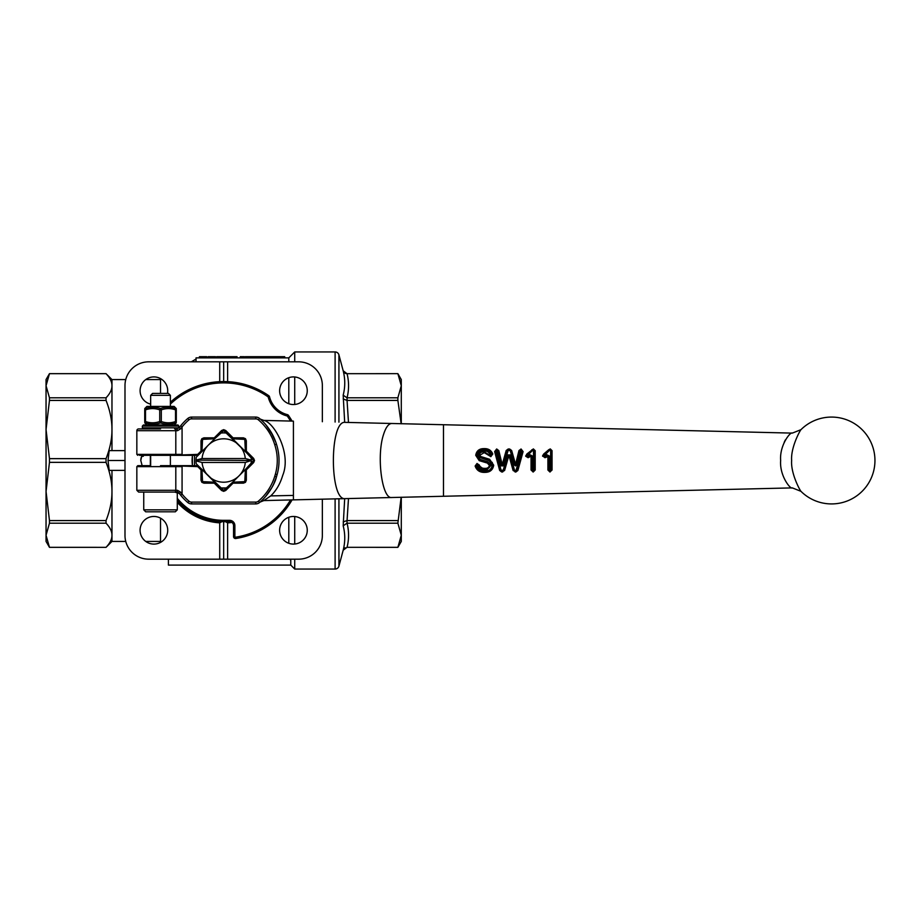 <?xml version="1.0" encoding="UTF-8"?>
<svg xmlns="http://www.w3.org/2000/svg" width="921" height="921" viewBox="0 0 921 921"><rect width="100%" height="100%" fill="white"/><g stroke="black" fill="none" stroke-linecap="round" stroke-linejoin="round"><path stroke-width="1.38" d="M258.732 356.68L279.397 356.68L279.397 357.878M279.397 356.68L283.288 356.68L283.288 357.878M245.297 357.878L245.297 356.68L258.329 356.68L258.329 357.878M258.007 356.68L258.007 357.878M283.288 356.68L283.392 357.878M283.392 356.68L284.693 356.68L284.693 357.878M256.591 356.68L256.591 357.878M256.418 356.68L256.418 357.878M252.734 356.68L252.734 357.878M250.869 456.989L223.676 430.614L214.674 438.787L202.539 439.363L201.964 451.509L198.142 455.331L139.474 455.331M247.876 454.007L251.111 457.23A27.63 27.63 0 0 1 251.295 460.109L251.111 463.77L247.876 466.993M217.183 436.289L220.407 433.066L223.676 432.87L226.934 433.066L230.169 436.289M199.466 466.993L223.676 490.386L232.668 482.213L244.802 481.637L245.377 469.491L253.551 460.5L245.377 451.509L244.802 439.363L232.668 438.787L233.059 437.832L243.409 437.832L245.481 438.695L246.333 440.768L246.333 451.106L253.655 458.428L254.518 460.5L253.655 462.572L246.333 469.894L246.333 480.232L245.481 482.305L243.409 483.168L233.059 483.168L225.749 490.479L223.676 491.342L221.604 490.479L214.282 483.168L203.932 483.168L201.86 482.305L201.008 480.232L201.008 469.894L197.75 466.625L198.142 465.669L201.964 469.491L202.539 481.637L214.674 482.213L214.282 483.168M230.169 484.711L239.023 475.846A21.713 21.713 0 0 1 208.319 475.846L196.231 463.77A27.63 27.63 0 0 1 196.046 460.891L196.231 457.23L199.466 454.007M196.357 457.115L196.231 457.23A27.63 27.63 0 0 0 196.046 460.109L202.056 458.531A21.713 21.713 0 0 1 239.023 445.154L226.934 433.066A27.63 27.63 0 0 0 220.407 433.066L196.288 457.173M196.046 460.109L251.306 460.5L245.285 462.469L202.056 462.469A21.713 21.713 0 0 0 208.319 475.846L220.407 487.934A27.63 27.63 0 0 0 226.934 487.934L220.407 487.934L217.183 484.711M227.176 487.693L228.431 486.438M220.165 433.307L218.91 434.562M49.469 373.661L106.042 373.661L49.469 373.661L46.05 379.579L46.05 385.738L49.469 397.803L106.042 397.803L106.042 400.416L49.469 400.416L49.469 397.803M49.469 523.197L49.469 520.584L106.042 520.584L106.042 523.197L49.469 523.197L46.05 535.262L46.05 541.421L49.469 547.339L106.042 547.339L49.469 547.316L46.05 535.262L46.05 385.738L49.469 373.684L46.05 385.738M124.991 470.366L109.173 470.366L108.022 460.5L109.173 450.634L124.991 450.634M111.971 450.634L111.971 429.531C111.982 438.903 110.013 448.608 106.042 458.646L106.042 462.354L49.469 462.354L46.05 491.469L49.469 520.584M231.908 522.426A62.478 62.478 0 0 1 227.614 522.852L227.614 559.174L219.728 559.174L219.728 522.852L221.961 521.654M219.728 522.852A62.478 62.478 0 0 1 177.293 502.359M168.416 559.174L168.416 565.103L290.771 565.103L294.72 569.051L294.72 559.174M294.72 544.035L294.72 516.52M145.725 541.421L160.519 541.421L160.519 518.155M167.714 530.277A13.815 13.815 0 0 1 153.899 544.092A13.815 13.815 0 0 1 140.084 530.277A13.815 13.815 0 0 1 153.899 516.462A13.815 13.815 0 0 1 167.714 530.277M307.257 530.277A13.815 13.815 0 0 1 293.442 544.092A13.815 13.815 0 0 1 279.627 530.277A13.815 13.815 0 0 1 293.442 516.462A13.815 13.815 0 0 1 307.257 530.277M150.653 404.146A13.815 13.815 0 0 1 153.899 376.908A13.815 13.815 0 0 1 167.449 393.394M307.257 390.723A13.815 13.815 0 0 1 293.442 404.538A13.815 13.815 0 0 1 279.627 390.723A13.815 13.815 0 0 1 293.442 376.908A13.815 13.815 0 0 1 307.257 390.723M219.728 559.174L148.672 559.174A23.681 23.681 0 0 1 124.991 535.492L124.991 385.508A23.681 23.681 0 0 1 148.672 361.826L227.614 361.826L227.614 381.651M227.614 361.826L298.669 361.826A23.681 23.681 0 0 1 322.35 385.508L322.35 421.737M322.35 499.263L322.35 535.492A23.681 23.681 0 0 1 298.669 559.174L227.614 559.174M49.469 462.354L49.469 458.646L106.042 458.646M401.291 497.225L401.291 541.421L397.872 547.339L401.291 535.262L397.872 523.197L401.153 497.225M401.291 423.787L401.291 385.738L397.872 373.684L401.291 385.738L401.291 379.579L397.872 373.661L346.849 373.684M335.106 422.06L335.106 351.949A3.949 3.949 0 0 1 338.928 354.884L343.176 370.772L346.987 373.661A3.949 3.949 0 0 1 343.176 370.737C345.271 378.992 345.271 387.119 343.176 395.178L344.684 422.348M344.684 498.652L343.176 525.822C345.271 533.869 345.271 542.009 343.176 550.228L343.383 549.618M344.097 548.559L345.122 547.776M397.872 547.339L346.987 547.316L343.176 550.228L346.987 547.316L397.872 547.316L347.056 547.316C349.059 539.28 349.059 531.233 347.056 523.197L397.872 523.197M347.056 523.197L346.987 520.584L343.188 521.896M343.176 550.228L338.928 566.116A3.949 3.949 0 0 1 335.106 569.051L294.72 569.051M251.295 460.891A27.63 27.63 0 0 1 251.111 463.77L251.053 463.827M202.056 458.531L245.285 458.531A21.713 21.713 0 0 0 239.023 445.154L251.053 457.173M228.431 434.562L227.176 433.307L228.431 434.562M226.992 433.123L225.069 431.189L225.749 430.521L233.059 437.832M222.352 431.12L220.349 433.123M201.964 451.509L201.008 451.106L201.008 440.768L201.86 438.695L203.932 437.832L214.282 437.832L214.674 438.787L218.899 434.574L196.472 456.989M220.349 487.877L223.676 490.386L226.992 487.877M233.059 483.168L232.668 482.213L228.443 486.426L249.603 465.266L245.377 469.491L246.333 469.894M245.285 462.469A21.713 21.713 0 0 1 239.023 475.846L252.976 461.893L253.655 462.572M196.472 464.011L197.739 465.266M218.91 486.438L220.165 487.693L218.91 486.438M192.524 455.331A31.579 31.579 0 0 0 192.524 465.669A31.579 31.579 0 0 1 192.524 455.331M202.056 462.469L196.046 460.891M245.285 458.531L251.295 460.109M348.483 422.451L347.056 400.416L397.872 400.416L397.872 397.803L347.056 397.803C349.059 389.767 349.059 381.72 347.056 373.684L397.872 373.661M347.056 400.416L347.056 397.803M401.153 423.775L397.872 400.416M397.872 397.803L401.291 385.738M397.872 520.584L347.056 520.584L348.483 498.56M343.176 398.931L346.987 400.416M346.987 397.803L343.176 395.178M343.176 525.822L346.987 523.197M106.042 523.197C110.013 527.353 111.982 531.371 111.971 535.262C111.982 539.142 110.013 543.16 106.042 547.316M49.469 400.416L46.05 429.531L49.469 458.646M290.771 565.103L290.771 560.221L289.781 559.174M288.803 543.286L288.803 517.268M294.72 404.48L294.72 376.965M294.72 361.826L294.72 351.949L335.106 351.949M288.803 403.732L288.803 377.714M142.248 465.669A9.866 9.866 0 0 1 142.099 465.439L140.786 460.5A9.866 9.866 0 0 1 142.248 455.331M225.426 521.677L227.614 522.852M160.519 393.394L160.519 379.579L161.359 379.095M106.042 400.416C110.013 410.455 111.982 420.16 111.971 429.531L111.971 379.579L125.74 379.579M125.74 541.421L111.971 541.421L111.971 470.366M108.022 460.5L124.991 460.5M196.046 361.826L196.046 357.878L288.803 357.878L288.803 361.826M206.741 356.692L206.5 357.878M216.711 357.878L216.711 356.692L227.924 356.692L227.924 357.878M227.901 356.692L227.901 357.878M226.796 356.692L226.796 357.878M241.118 357.878L241.118 356.692L240.254 356.692L240.254 357.878M241.118 356.692L244.318 356.692L244.318 357.878M208.123 357.878L208.123 356.692L208.192 357.878L208.204 356.692L215.502 356.692L215.341 357.878M215.249 356.692L215.249 357.878M199.431 357.878L199.431 356.692L206.5 356.692M205.429 356.692L205.429 357.878M199.938 356.692L199.938 357.878M227.924 356.692L237.054 356.692L237.054 357.878M225.933 356.692L225.933 357.878M224.436 356.692L224.436 357.878M218.622 356.692L218.622 357.878M217.218 356.692L217.218 357.878M219.728 381.651L219.728 361.826M223.676 361.826L223.676 381.559M177.293 498.319A59.842 59.842 0 0 0 223.676 520.342L229.594 520.342A5.284 5.284 0 0 1 234.878 525.626L234.878 536.552A0.633 0.633 0 0 0 235.615 537.185L235.822 538.509A78.941 78.941 0 0 0 292.072 499.907A78.941 78.941 0 0 1 235.822 538.509A1.969 1.969 0 0 1 233.543 536.552L233.543 525.626A3.949 3.949 0 0 0 229.594 521.677L223.676 521.677L223.676 559.174M106.042 462.354C110.013 472.392 111.982 482.097 111.971 491.469C111.982 500.84 110.013 510.545 106.042 520.584M49.469 373.684L106.042 373.684C110.013 377.84 111.982 381.858 111.971 385.738C111.982 389.629 110.013 393.647 106.042 397.803M192.408 465.669L192.408 455.331M170.385 402.258A78.941 78.941 0 0 1 268.759 395.696A1.969 1.969 0 0 1 269.542 396.836A24.671 24.671 0 0 0 287.34 414.623A1.969 1.969 0 0 1 288.469 415.406A78.941 78.941 0 0 1 292.072 421.093A78.941 78.941 0 0 0 288.469 415.406L287.375 416.177A0.633 0.633 0 0 0 287.007 415.924A26.007 26.007 0 0 1 268.253 397.17A0.633 0.633 0 0 0 267.999 396.801A77.606 77.606 0 0 0 170.385 404.077M223.676 521.677A61.177 61.177 0 0 1 177.293 500.402A61.177 61.177 0 0 0 223.676 521.677L223.676 520.342M160.519 424.972L143.457 424.972L177.569 424.972L174.138 424.972L176.302 422.808M175.197 455.331A0.956 0.622 -90 0 0 175.807 454.375L175.807 430.717L136.838 430.717A1.796 1.796 0 0 1 138.634 428.921L160.519 428.921M178.674 426.078L142.364 426.078L142.364 427.828L178.674 427.828L178.674 426.078A1.105 1.105 0 0 0 177.569 424.972M144.724 408.59L146.9 406.426L174.138 406.426L176.302 408.59M144.724 409.857L144.735 409.857A1.577 1.508 180 0 1 145.622 408.487C145.483 406.829 145.483 406.829 145.622 408.487C145.483 406.829 145.483 406.829 145.622 408.487C150.514 406.829 155.476 406.829 160.519 408.487C165.538 406.829 170.5 406.829 175.416 408.487C175.543 406.829 175.543 406.829 175.416 408.487A1.577 0.76 108.4 0 1 175.52 409.857C170.776 408.187 166.033 408.187 161.302 409.857L161.302 421.542A1.577 0.76 108.4 0 1 160.519 422.912C155.499 424.569 150.526 424.569 145.622 422.912C145.483 424.569 145.483 424.569 145.622 422.912A1.577 1.508 0 0 1 144.724 421.542C144.724 423.211 144.724 423.211 144.724 421.542L144.724 409.857C144.724 408.187 144.724 408.187 144.724 409.857L145.518 409.857L145.518 421.542C150.261 423.211 155.004 423.211 159.724 421.542A1.577 0.76 71.6 0 0 160.519 422.912C165.561 424.569 170.523 424.569 175.416 422.912C175.543 424.569 175.543 424.569 175.416 422.912C175.543 424.569 175.543 424.569 175.416 422.912A1.577 1.508 0 0 0 176.302 421.542C176.302 423.211 176.302 423.211 176.302 421.542L176.302 409.857C176.302 408.187 176.302 408.187 176.302 409.857L175.52 409.857L175.52 421.542A1.577 0.76 71.6 0 1 175.416 422.912M144.724 421.542L145.518 421.542A1.577 0.76 108.4 0 0 145.622 422.912M145.622 408.487A1.577 0.76 71.6 0 0 145.518 409.857C150.25 408.187 154.981 408.187 159.724 409.857L161.302 409.857A1.577 0.76 71.6 0 0 160.519 408.487A1.577 0.76 108.4 0 0 159.724 409.857L159.724 421.542L161.302 421.542C166.056 423.211 170.788 423.211 175.52 421.542L176.291 421.542M175.416 408.487A1.577 1.508 0 0 1 176.302 409.857M143.745 509.843L145.714 511.811L175.324 511.811L177.293 509.843L143.745 509.843L143.745 492.079L160.519 492.079M159.218 511.811L161.808 511.811M170.385 395.339L168.451 393.394L152.587 393.394L150.653 395.339L170.385 395.339L170.385 406.426M150.653 465.669L150.653 455.331M150.653 406.426L150.653 395.339M260.528 419.32L263.418 422.106M265.973 424.949L273.077 435.748M270.866 431.753L275.897 442.425M269.059 428.979L268.207 427.781M267.458 426.791L265.19 424.028M263.659 422.359L263.038 421.714M150.25 455.331L160.519 455.331M136.838 466.625L136.838 490.283L175.807 490.283L175.807 466.625L136.838 466.625L137.793 465.669L150.25 465.669M170.776 455.331L197.75 454.375L201.008 451.106M160.519 465.669L198.142 465.669L201.964 469.491L201.008 469.894M197.75 466.625L170.776 465.669M180.965 492.378L179.307 493.449A3.396 3.396 0 0 0 177.293 492.148A3.396 3.396 0 0 1 179.307 493.449A55.26 55.26 0 0 0 180.677 495.21L179.307 493.449L174.645 492.079A1.796 1.163 90 0 0 175.807 490.283L177.442 490.283L180.965 492.378L182.07 494.082A53.464 53.464 0 0 0 188.955 501.151A4.041 4.041 0 0 0 191.58 502.118L255.762 502.118A4.041 4.041 0 0 0 258.398 501.151A53.464 53.464 0 0 0 274.746 476.295L275.391 474.142C278.096 464.299 277.889 454.49 274.746 444.728L276.473 444.198C279.65 454.26 279.869 464.403 277.117 474.626L276.473 476.825C273.859 487.969 262.773 500.253 260.102 502.06L263.855 500.587L270.751 495.889C276.196 490.709 280.203 483.836 282.759 475.271C291.704 453.397 274.078 422.29 263.867 420.413L293.419 421.127L293.419 499.873L345.156 498.629C329.465 500.989 329.453 420.011 345.156 422.371L391.989 423.499M214.282 437.832L221.604 430.521L223.676 429.658L225.749 430.521M274.757 444.728A53.464 53.464 0 0 0 258.398 419.849A4.041 4.041 0 0 0 255.762 418.882L191.58 418.882A4.041 4.041 0 0 0 188.955 419.849A53.464 53.464 0 0 0 182.07 426.918L180.965 428.622L179.307 427.551L180.677 425.79A55.26 55.26 0 0 0 179.307 427.551A3.396 3.396 0 0 1 178.743 428.15A3.396 3.396 0 0 0 179.307 427.551L176.579 428.921A1.796 0.863 -90 0 1 177.442 430.717L175.807 430.717A1.796 1.163 90 0 0 174.645 428.921M531.049 456.114L531.797 456.079L530.519 455.423L527.802 457.012L526.467 456.194L532.476 450.058L533.443 449.575L534.468 450.588L534.468 470.113L533.213 471.368L531.797 470.113L531.797 456.079L532.511 456.045L532.511 470.194L531.049 470.032L531.049 456.114L528.124 457.702L525.718 456.229L526.812 454.065L533.34 448.93L535.205 450.68L533.443 449.575L527.18 455.78L527.491 456.356L530.128 454.801L532.511 456.045M531.831 449.77L533.075 450.346M530.093 452.718L527.157 454.675L527.491 455.262M526.812 454.065L526.467 455.814L527.18 455.78M533.766 450.507L534.468 450.588L534.468 470.113L533.766 470.194L533.455 450.196M532.511 470.194L533.766 470.194M528.124 457.702L527.802 457.012L530.519 455.423L530.128 454.801M549.941 450.346L549.33 450.058L550.298 449.575L551.322 450.588L551.322 470.113L550.067 471.368L548.663 470.113L549.918 470.746L551.322 470.113L551.322 450.588L550.298 449.575L544.046 455.78L544.357 456.356L546.982 454.801L549.365 456.045L549.365 470.194M552.059 450.68L552.059 470.032L549.906 472.001L547.903 470.032L548.663 470.113L548.663 456.079L547.385 455.423L544.656 457.012L543.332 455.814L549.33 450.058L548.686 449.77L550.298 448.93L552.059 450.68L550.309 450.196M546.959 452.718L544.023 454.675L544.357 455.262M543.332 455.814L542.584 455.849L543.666 454.065L543.332 455.814L544.046 455.78M549.365 456.045L544.979 457.702L544.656 457.012L547.385 455.423L546.982 454.801M550.631 470.194L550.631 450.507M492.102 454.79L490.778 455.883L484.262 451.808C481.372 451.681 479.703 452.764 479.242 455.066L480.094 457L489.27 459.924L492.965 465.22C492.067 469.664 489.396 471.828 484.941 471.725C480.52 472.036 477.492 470.101 475.858 465.911L477.17 464.253L483.594 469.088L484.803 469.157L486.933 468.916L490.202 465.473L487.646 462.411L479.565 459.982L476.479 455.262C477.389 451.071 479.933 449.068 484.147 449.275C487.865 449.034 490.513 450.657 492.079 454.157L491.411 454.295C490.076 451.175 487.658 449.713 484.147 449.897C480.232 449.759 477.907 451.532 477.193 455.227L479.887 459.349L487.911 461.766L487.382 463.09L479.208 460.638L475.731 455.308C476.514 450.783 479.323 448.55 484.135 448.631C488.36 448.469 491.238 450.265 492.781 454.007L490.835 456.655L484.25 452.614L479.979 455.112L480.578 456.482L489.581 459.268L493.702 465.186C492.885 469.952 489.972 472.346 484.93 472.369C479.991 472.6 476.721 470.481 475.132 466.026L476.997 463.493L479.311 465.024C480.29 467.373 482.12 468.478 484.803 468.352C487.244 468.547 488.798 467.569 489.442 465.439L487.382 463.09M475.858 465.335L476.56 465.796C477.953 469.595 480.75 471.368 484.941 471.103C489.097 471.149 491.538 469.203 492.263 465.255L488.982 460.569L479.622 457.495L478.552 455.02C479.231 452.13 481.13 450.806 484.262 451.025C487.094 450.864 489.016 452.073 490.053 454.663L490.824 455.135L491.411 454.295M487.911 461.766L490.916 465.508L487.105 469.675L483.513 469.86C480.681 469.572 478.816 468.11 477.918 465.473L477.136 464.99L476.56 465.796M477.918 465.473L478.39 464.829M480.578 456.482L479.622 457.495M480.094 457L478.552 455.02M490.916 465.508L489.442 465.439M488.648 455.147L490.053 454.663M479.887 459.349L480.336 460.327M520.975 449.011L519.686 450.668L521.079 449.655L522.368 451.336L517.176 470.378L515.887 471.368L513.826 470.378L509.647 455.147L508.127 455.147L503.914 470.378L501.703 471.368L500.414 470.366L495.36 451.325L496.649 449.655L498.1 450.68L501.392 464.84L502.935 464.863L506.918 450.634L509.658 449.655L510.948 450.634L514.758 464.564L516.301 464.575L519.686 450.668L520.377 450.76L516.992 464.771L515.576 464.38L518.96 450.576L521.079 449.011L523.082 451.612L517.89 470.481L515.875 472.013L513.101 470.493L508.922 455.388L504.616 470.493L501.692 472.013L499.677 470.47L494.635 451.589L496.638 449.011L498.814 450.599L502.198 464.656L506.193 450.507L508.196 449.011L509.647 449.011L511.65 450.507L515.576 464.38M516.992 464.771L515.53 465.934L514.079 464.748L510.28 450.749L508.219 450.277L503.626 465.07L503.085 465.899L501.231 465.876L497.421 450.772L496.649 449.655L495.36 451.325L496.051 451.071L501.093 470.263L503.234 470.263L507.459 454.916L510.338 454.928L514.505 470.263L515.887 470.735L521.7 451.083L521.09 450.277L520.377 450.76M496.661 450.277L496.051 451.071M496.131 454.237L500.414 470.366L501.093 470.263M497.421 450.772L498.1 450.68L496.799 449.011M502.613 472.013L503.914 470.378L503.234 470.263M500.713 465.036L502.106 464.656M504.616 470.493L503.914 470.378L508.127 455.147L507.459 454.916M503.626 465.07L502.198 464.656M508.922 455.388L510.338 454.928M510.338 457.679L513.826 470.378L514.505 470.263M507.598 450.749L506.918 450.634L502.935 464.863M515.875 472.013L517.176 470.378L516.508 470.263M510.28 450.749L510.948 450.634L509.647 449.011M517.89 470.481L517.176 470.378L522.368 451.336L521.7 451.083M514.079 464.748L515.484 464.368M492.954 464.875L492.194 462.354M487.543 471.425L488.452 471.149M489.914 470.447L491.215 469.434M491.434 469.203L492.942 465.692M486.979 459.165L482.316 457.99M475.132 466.026L475.858 465.911L476.33 467.292M477.078 468.582L478.034 469.629M478.529 470.032L481.061 471.253M484.561 471.725L484.941 471.103M479.979 455.112L479.242 455.066M477.136 464.99L476.618 464.38M478.598 465.255L479.311 465.024M489.362 454.905L490.778 455.883L490.732 455.135M481.959 468.708L480.451 467.972M480.175 467.764L479.242 466.774M489.327 467.649L486.933 468.916L487.105 469.675M490.916 456.643L491.342 455.745M492.781 454.007L492.079 454.157L490.087 451.048M487.059 449.609L483.709 449.275M481.533 460.742L486.633 462.077M486.967 462.181L487.646 462.411M479.565 459.982L479.208 460.638M482.397 449.402L478.218 451.232M477.953 451.497L477.216 452.51M477.147 452.637L476.537 454.444M477.193 455.227L476.479 455.262L476.687 456.724M499.677 470.47L501.703 471.368L501.715 470.735M502.624 470.735L502.958 471.322M495.36 451.325L494.635 451.589M508.841 455.388L508.127 455.147M509.647 455.147L509.992 456.402M513.101 470.493L515.115 471.368L515.127 470.735M500.494 464.069L501.174 463.885L498.1 450.68L498.814 450.599M515.887 470.735L516.232 471.322M523.082 451.612L521.09 450.277M521.666 449.793L521.079 449.011M508.219 450.277L508.208 449.655L506.193 450.507M518.96 450.576L519.686 450.668L518.109 457.15M517.729 458.716L516.301 464.575M514.045 461.617L510.948 450.634L511.65 450.507M535.205 450.68L535.205 470.032L533.201 472.013L531.049 470.032M531.797 470.113L533.052 470.746M530.519 455.423L530.945 456.068M533.213 470.746L533.213 471.368L535.205 470.032M526.467 456.194L525.718 456.229M526.467 455.814L525.718 455.849M548.663 470.113L549.918 470.746M547.385 455.423L547.799 456.068M550.079 470.746L550.067 471.368L552.059 470.032M544.979 457.702L542.584 455.849M543.332 456.194L542.584 456.229M543.666 454.065L548.686 449.77M274.757 476.295L276.473 476.825A55.26 55.26 0 0 1 259.561 502.521A5.848 5.848 0 0 1 255.762 503.914L191.58 503.914A5.848 5.848 0 0 1 187.78 502.521A55.26 55.26 0 0 1 180.677 495.21L182.07 494.082L182.07 466.625L175.807 466.625A0.956 0.622 -90 0 0 175.197 465.669M267.378 494.312L267.861 493.679M260.321 419.147L263.867 420.413L260.332 419.147M136.838 430.717L136.838 454.375L182.07 454.375L182.07 426.918L180.677 425.79A55.26 55.26 0 0 1 187.78 418.479A5.848 5.848 0 0 1 191.58 417.086L255.762 417.086A5.848 5.848 0 0 1 259.561 418.479A55.26 55.26 0 0 1 276.473 444.198L276.461 444.198A55.26 55.26 0 0 0 259.561 418.479A5.848 5.848 0 0 0 255.762 417.086L255.762 418.882M174.645 492.079L138.634 492.079L136.838 490.283M391.862 423.487L792.325 433.112C790.69 431.235 779.408 445.154 780.651 460.5C779.419 475.835 790.69 489.776 792.325 487.888L443.473 496.269L443.473 424.731L345.248 422.371M345.294 498.629L792.325 487.888L800.948 491.319C799.601 489.788 790.655 473.014 791.646 460.5C790.644 447.986 799.601 431.212 800.948 429.681L792.325 433.112M784.197 442.299L785.348 439.927M201.86 438.695L202.539 439.363L203.932 438.787L203.932 437.832M221.604 430.521L225.069 431.189M243.409 437.832L245.377 440.768L246.333 440.768M246.333 451.106L245.377 451.509L249.603 455.734M251.111 457.23L253.551 460.638M254.518 460.5L253.551 460.5L252.976 461.893M246.333 480.232L245.377 480.232L244.721 481.706M245.481 482.305L244.802 481.637L243.409 482.213L243.409 483.168M203.932 483.168L201.964 480.232L201.008 480.232M180.965 428.622L177.442 430.717M198.142 455.331L197.75 454.375M177.442 490.283A1.796 0.863 90 0 1 176.579 492.079M142.617 454.767L143.319 456.275L141.661 456.413L140.786 460.5M266.181 356.68L266.181 357.878M338.928 566.116L338.928 498.837M335.106 498.94L335.106 569.051M338.928 422.163L338.928 354.884M222.629 430.913L224.712 430.913M243.858 438.845L245.331 440.319M253.252 459.452L253.252 461.548M245.331 480.681L243.858 482.155M224.712 490.087L222.629 490.087M203.495 482.155L202.01 480.681M194.527 465.669L194.527 455.331M202.01 440.319L203.495 438.845M211.657 356.692L211.657 357.878M233.243 356.692L233.243 357.878M231.275 356.692L231.275 357.878M229.651 356.692L229.651 357.878M235.615 537.185A77.606 77.606 0 0 0 290.506 499.942M290.506 421.058A77.606 77.606 0 0 0 287.375 416.177M234.878 525.626L233.543 525.626A3.949 3.949 0 0 0 232.38 522.84M235.511 538.532A1.969 1.969 0 0 1 233.543 536.552L234.878 536.552M268.253 397.17L269.542 396.836A24.671 24.671 0 0 0 287.34 414.623L287.007 415.924M213.799 382.18A78.941 78.941 0 0 1 268.759 395.696A1.969 1.969 0 0 1 269.254 396.191M268.759 395.696L267.999 396.801M229.594 521.677L229.594 520.342M179.307 427.551A55.26 55.26 0 0 1 187.78 418.479A5.848 5.848 0 0 1 191.58 417.086L191.58 418.882M533.351 450.196L533.34 448.93M550.217 450.196L550.194 448.93M477.239 464.99L477.101 463.493M493.702 465.186L492.263 465.255M489.581 459.268L488.982 460.569M483.513 469.86L484.803 468.352M484.814 469.94L484.803 469.157M484.25 452.614L484.262 451.025M490.87 455.872L490.824 455.135M484.147 449.897L484.135 448.631M496.81 450.277L496.799 449.655M503.752 464.529L502.348 464.08M509.658 450.277L509.658 449.655M513.112 460.834L514.482 460.442M520.987 449.655L520.987 450.277M517.234 463.793L515.806 463.401M484.941 471.725L484.93 472.369M477.066 464.265L476.997 463.493M490.835 456.655L490.778 455.883M475.731 455.308L476.479 455.262M501.703 471.368L501.692 472.013M496.649 449.655L496.638 449.011M515.104 472.013L515.115 471.368M501.174 463.885L501.887 463.689M508.208 449.655L508.196 449.011M533.04 472.013L533.052 471.368M533.201 472.013L533.213 471.368M533.432 448.93L533.443 449.575M549.906 472.001L549.906 471.368M547.903 470.032L547.903 456.114M550.067 472.001L550.067 471.368M550.298 448.93L550.298 449.575M179.307 493.449A55.26 55.26 0 0 0 187.78 502.521A5.848 5.848 0 0 0 191.58 503.914L191.58 502.118M258.398 501.151L259.561 502.521C267.631 495.556 273.261 486.99 276.461 476.825A55.26 55.26 0 0 1 259.561 502.521A5.848 5.848 0 0 1 255.762 503.914L255.762 502.118M293.419 495.417L270.751 495.901M391.943 497.513L391.736 497.513C381.962 499.194 376.355 456.102 383.481 434.7C385.772 427.39 388.524 423.648 391.736 423.487L391.816 423.487M345.225 498.629L443.473 496.269M800.948 429.681A43.414 43.414 0 0 1 874.95 460.5A43.414 43.414 0 0 1 800.948 491.319L792.325 487.888M202.539 481.637L201.86 482.305M222.272 489.811L221.604 490.479M223.676 490.386L223.676 491.342M225.069 489.811L225.749 490.479M252.976 459.107L253.655 458.428M244.802 439.363L245.481 438.695M223.676 430.614L223.676 429.658M201.964 440.768L201.008 440.768M188.955 501.151L187.78 502.521M275.391 474.142L277.117 474.626M258.398 419.849L259.561 418.479M188.955 419.849L187.78 418.479M150.353 465.669L150.353 455.331M160.519 541.421L161.359 541.905M288.803 357.878L294.72 351.949M145.725 379.579L160.519 379.579M191.28 361.826L196.046 359.075M111.971 379.579L106.042 373.661M111.971 541.421L106.042 547.339M142.364 426.078L143.457 424.972M142.364 427.828L143.457 428.921M146.9 424.972L144.724 422.808M177.293 492.148L177.293 509.843M170.385 455.331L170.385 465.669M276.507 476.733L273.652 484.066M271.764 487.716L265.755 496.304M345.271 498.629L263.855 500.587L260.148 502.003M136.838 454.375L137.793 455.331"/></g></svg>
